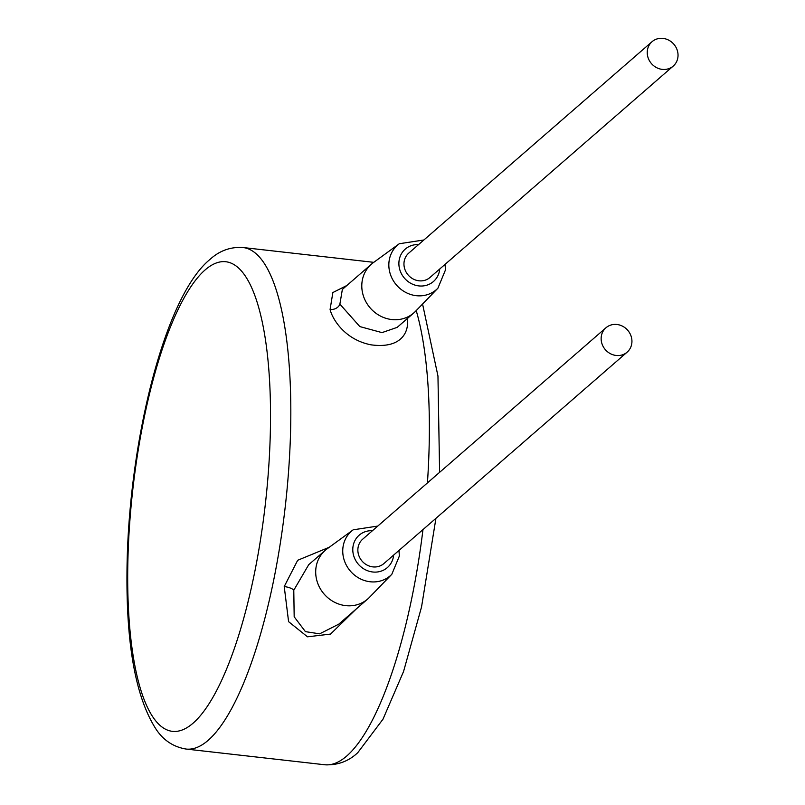 <?xml version="1.0" encoding="UTF-8"?>
<svg xmlns="http://www.w3.org/2000/svg" width="805" height="805" viewBox="0 0 805 805"><rect width="100%" height="100%" fill="white"/><g stroke="black" fill="none" stroke-linecap="round" stroke-linejoin="round"><path stroke-width="1.21" d="M329.265 547.259L297.679 560.28L284.225 586.563L288.593 621.671L307.5 636.815L330.543 634.078L356.333 608.902M346.945 285.443L332.857 292.547L330.08 309.482C332.324 318.941 344.671 339.75 371.105 344.842C403.969 349.269 409.463 329.014 407.068 318.196M423.873 239.981L399.29 243.734L373.218 262.732A32.301 29.624 49 0 0 371.407 264.181L342.356 289.428L339.881 304.129L359.825 326.578L381.993 332.616L397.207 327.353L413.78 312.944A32.301 29.624 49 0 0 415.471 311.354L437.92 288.19L445.457 269.957L445.064 264.362M371.407 264.181A32.301 29.624 49 0 0 361.797 285.081A32.301 29.624 49 0 0 380.051 315.852A32.301 29.624 49 0 0 413.78 312.944M652.04 41.699L408.759 253.122A16.15 14.812 49 0 0 403.959 263.567A16.15 14.812 49 0 0 413.086 278.953A16.15 14.812 49 0 0 429.951 277.504L673.232 66.08A16.15 14.812 49 0 0 678.031 55.636A16.15 14.812 49 0 0 668.905 40.25A16.15 14.812 49 0 0 652.04 41.699A16.15 14.812 49 0 0 647.24 52.144A16.15 14.812 49 0 0 656.367 67.529A16.15 14.812 49 0 0 673.232 66.08M605.944 327.786L362.663 539.209A16.15 14.812 49 0 0 357.863 549.654A16.15 14.812 49 0 0 366.989 565.04A16.15 14.812 49 0 0 383.854 563.591L627.135 352.167A16.15 14.812 49 0 0 631.935 341.723A16.15 14.812 49 0 0 622.808 326.337A16.15 14.812 49 0 0 605.944 327.786A16.15 14.812 49 0 0 601.144 338.231A16.15 14.812 49 0 0 610.271 353.616A16.15 14.812 49 0 0 627.135 352.167M377.787 526.067L353.194 529.821L327.122 548.819A32.301 29.624 49 0 0 325.311 550.268A32.301 29.624 49 0 0 315.701 571.168A32.301 29.624 49 0 0 333.954 601.939A32.301 29.624 49 0 0 367.684 599.031A32.301 29.624 49 0 0 369.374 597.441L391.824 574.277L399.361 556.044L398.968 550.449M325.311 550.268L308.728 564.677L293.785 590.216L294.177 616.791L305.417 631.633L319.645 633.837L338.724 624.197M205.044 269.987A236.217 66.694 -83.5 0 0 127.945 558.378A236.217 66.694 -83.5 0 0 193.18 723.091A236.217 66.694 -83.5 0 0 270.269 434.7A236.217 66.694 -83.5 0 0 205.044 269.987M186.096 749.053A252.368 71.253 -83.5 0 0 208.163 740.328A252.368 71.253 -83.5 0 0 288.743 468.933A252.368 71.253 -83.5 0 0 242.919 247.517C230.472 246.722 219.443 250.727 209.843 259.542C163.979 297.095 127.633 446.413 126.969 573.593C126.405 646.506 136.156 698.468 156.22 729.471C163.616 740.449 173.578 746.98 186.096 749.053L324.656 764.75A252.368 71.253 96.5 0 0 346.734 756.026A252.368 71.253 96.5 0 0 422.977 529.589M416.215 310.579A252.368 71.253 96.5 0 1 427.425 482.92M330.08 309.482A8.08 6.158 166.2 0 0 339.881 304.129M399.29 243.734A29.544 27.088 49 0 0 388.845 264.161A29.544 27.088 49 0 0 406.555 292.829A29.544 27.088 49 0 0 437.92 288.19M418.55 244.609A21.473 19.682 49 0 0 398.888 262.994A21.473 19.682 49 0 0 418.137 285.815A21.473 19.682 49 0 0 439.741 268.991M372.453 530.696A21.473 19.682 49 0 0 352.791 549.08A21.473 19.682 49 0 0 372.041 571.902A21.473 19.682 49 0 0 393.645 555.078M353.194 529.821A29.544 27.088 49 0 0 342.749 550.248A29.544 27.088 49 0 0 360.459 578.906A29.544 27.088 49 0 0 391.824 574.277M284.225 586.563A8.08 2.455 -168.2 0 1 293.785 590.216M242.919 247.517L373.762 262.339M338.633 624.278L367.684 599.031M422.565 304.028L437.96 376.016L439.6 472.344M435.938 518.319L421.538 606.98L403.577 671.451L382.999 719.177L357.732 752.725C348.444 761.419 337.416 765.424 324.656 764.75"/></g></svg>
